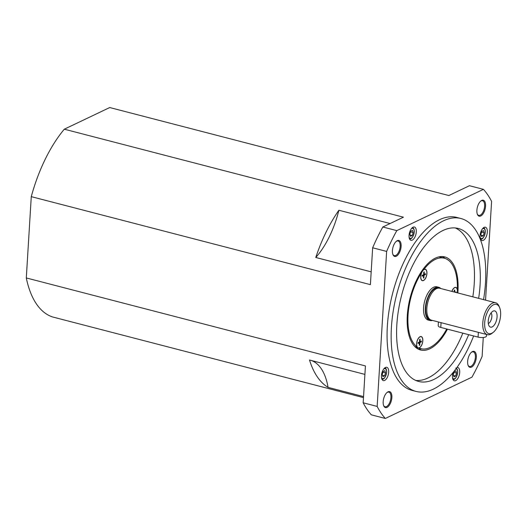 <?xml version="1.0" encoding="UTF-8"?>
<svg xmlns="http://www.w3.org/2000/svg" width="526" height="526" viewBox="0 0 526 526"><rect width="100%" height="100%" fill="white"/><g stroke="black" fill="none" stroke-linecap="round" stroke-linejoin="round"><path stroke-width="0.79" d="M473.63 335.956A89.321 43.06 -75.5 0 1 433.306 389.155A89.321 43.06 -75.5 0 1 416.027 391.416L411.943 390.358A89.321 43.06 -75.5 0 1 389.181 309.821A89.321 43.06 -75.5 0 1 439.526 219.704A89.321 43.06 -75.5 0 1 456.811 217.442L460.888 218.5A89.321 43.06 -75.5 0 1 483.558 299.629M416.027 391.416A89.321 43.06 -75.5 0 1 393.257 310.873A89.321 43.06 -75.5 0 1 443.609 220.762A89.321 43.06 -75.5 0 1 460.888 218.5M468.659 334.667A79.018 38.089 -75.5 0 1 433.904 379.443A79.018 38.089 -75.5 0 1 418.611 381.442A79.018 38.089 -75.5 0 1 398.471 310.195A79.018 38.089 -75.5 0 1 443.01 230.48A79.018 38.089 -75.5 0 1 458.304 228.475A79.018 38.089 -75.5 0 1 478.653 298.354M415.764 380.449A79.018 38.089 104.5 0 0 428.072 377.931A79.018 38.089 104.5 0 0 462.834 333.155M472.828 296.842A79.018 38.089 104.5 0 0 455.325 227.962M432.477 320.446A17.18 8.278 -75.5 0 1 430.064 320.531L428.315 320.078A17.18 8.278 -75.5 0 1 423.936 304.587A17.18 8.278 -75.5 0 1 433.621 287.255A17.18 8.278 -75.5 0 1 436.942 286.821L438.691 287.275A17.18 8.278 -75.5 0 1 440.762 288.524M430.064 320.531A17.18 8.278 -75.5 0 1 425.685 305.041A17.18 8.278 -75.5 0 1 435.37 287.709A17.18 8.278 -75.5 0 1 438.691 287.275M430.446 319.775L430.268 319.729A16.352 7.883 -75.5 0 1 426.099 304.988A16.352 7.883 -75.5 0 1 435.318 288.485A16.352 7.883 -75.5 0 1 438.487 288.07L438.658 288.116M499.7 307.809L499.174 306.487A16.49 7.949 104.5 0 0 495.623 302.759L439.683 288.241A16.49 7.949 104.5 0 0 436.495 288.662A16.49 7.949 104.5 0 0 427.197 305.297A16.49 7.949 104.5 0 0 431.399 320.163L487.339 334.681A16.49 7.949 104.5 0 0 490.528 334.26A16.49 7.949 104.5 0 0 492.257 333.142L493.355 332.248A15.116 7.285 -75.5 0 1 491.777 333.267A15.116 7.285 -75.5 0 1 484.683 322.813A15.116 7.285 -75.5 0 1 493.519 304.771A15.116 7.285 -75.5 0 1 499.7 307.809A15.116 7.285 -75.5 0 1 493.355 332.248M495.623 302.759A16.49 7.949 104.5 0 0 492.435 303.173A16.49 7.949 104.5 0 0 483.138 319.808A16.49 7.949 104.5 0 0 487.339 334.681M485.57 206.139A8.245 3.978 104.5 0 0 480.836 200.998A8.245 3.978 104.5 0 0 476.885 210.282A8.245 3.978 104.5 0 0 477.378 214.325A8.245 3.978 104.5 0 0 482.066 215.016A8.245 3.978 104.5 0 0 485.57 206.139M480.56 201.241A7.561 3.643 -75.5 0 1 482.539 200.741A7.561 3.643 -75.5 0 1 484.624 206.159A7.561 3.643 -75.5 0 1 478.745 215.371A7.561 3.643 -75.5 0 1 477.253 213.97M397.248 240.691A8.245 3.978 104.5 0 0 396.387 241.25A8.245 3.978 104.5 0 0 392.929 254.577A8.245 3.978 104.5 0 0 396.295 256.234A8.245 3.978 104.5 0 0 401.114 246.392A8.245 3.978 104.5 0 0 397.248 240.691M396.104 241.493A7.561 3.643 -75.5 0 1 396.624 241.191A7.561 3.643 -75.5 0 1 398.09 241A7.561 3.643 -75.5 0 1 400.016 247.812A7.561 3.643 -75.5 0 1 395.756 255.439A7.561 3.643 -75.5 0 1 394.29 255.629A7.561 3.643 -75.5 0 1 392.797 254.229M471.506 367.109A8.245 3.978 104.5 0 0 476.326 357.266A8.245 3.978 104.5 0 0 472.46 351.565A8.245 3.978 104.5 0 0 471.598 352.124A8.245 3.978 104.5 0 0 468.14 365.452A8.245 3.978 104.5 0 0 471.506 367.109M471.316 352.367A7.561 3.643 -75.5 0 1 471.835 352.065A7.561 3.643 -75.5 0 1 473.301 351.874A7.561 3.643 -75.5 0 1 475.228 358.686A7.561 3.643 -75.5 0 1 470.967 366.313A7.561 3.643 -75.5 0 1 469.501 366.504A7.561 3.643 -75.5 0 1 468.008 365.103M383.184 401.667A8.245 3.978 104.5 0 0 383.684 405.71A8.245 3.978 104.5 0 0 388.366 406.401A8.245 3.978 104.5 0 0 391.87 397.524A8.245 3.978 104.5 0 0 387.143 392.383A8.245 3.978 104.5 0 0 383.184 401.667M386.86 392.626A7.561 3.643 -75.5 0 1 388.845 392.126A7.561 3.643 -75.5 0 1 390.93 397.544A7.561 3.643 -75.5 0 1 385.045 406.762A7.561 3.643 -75.5 0 1 383.559 405.362M456.923 367.51A6.871 3.314 -75.5 0 1 457.811 367.496A6.871 3.314 -75.5 0 1 459.56 373.69A6.871 3.314 -75.5 0 1 455.687 380.627A6.871 3.314 -75.5 0 1 454.359 380.798A6.871 3.314 -75.5 0 1 453.129 372.467M381.435 375.669A6.871 3.314 -75.5 0 1 386.781 367.293A6.871 3.314 -75.5 0 1 388.675 372.217A6.871 3.314 -75.5 0 1 383.329 380.594A6.871 3.314 -75.5 0 1 381.435 375.669M413.068 227.179A6.871 3.314 -75.5 0 1 414.396 227.002A6.871 3.314 -75.5 0 1 416.151 233.202A6.871 3.314 -75.5 0 1 412.279 240.132A6.871 3.314 -75.5 0 1 410.944 240.303A6.871 3.314 -75.5 0 1 409.195 234.109A6.871 3.314 -75.5 0 1 413.068 227.179M487.319 232.137A6.871 3.314 -75.5 0 1 481.974 240.513A6.871 3.314 -75.5 0 1 480.08 235.589A6.871 3.314 -75.5 0 1 485.426 227.212A6.871 3.314 -75.5 0 1 487.319 232.137M451.887 291.411A5.911 2.847 -75.5 0 1 454.688 287.525A5.911 2.847 -75.5 0 1 455.832 287.38A5.911 2.847 -75.5 0 1 457.344 289.556A46.722 22.526 104.5 0 0 444.365 258.227A46.722 22.526 104.5 0 0 435.324 259.403A46.722 22.526 104.5 0 0 423.785 269.621A5.911 2.847 -75.5 0 1 425.317 269.253A5.911 2.847 -75.5 0 1 426.698 270.903A5.911 2.847 -75.5 0 1 425.955 277.504A5.911 2.847 -75.5 0 1 422.345 280.687A5.911 2.847 -75.5 0 1 420.964 279.036A5.911 2.847 -75.5 0 1 421.55 272.803A46.722 22.526 104.5 0 0 417.019 346.818L415.856 346.516A46.722 22.526 104.5 0 0 416.894 347.193M417.019 346.818A5.911 2.847 -75.5 0 1 417.19 340.776A5.911 2.847 -75.5 0 1 421.195 336.561A5.911 2.847 -75.5 0 1 422.24 343.78A5.911 2.847 -75.5 0 1 418.992 347.988A46.722 22.526 104.5 0 0 420.892 348.672A46.722 22.526 104.5 0 0 429.933 347.489A46.722 22.526 104.5 0 0 446.745 328.98M488.306 323.536A5.773 2.781 104.5 0 0 488.476 323.464A5.773 2.781 104.5 0 0 491.547 318.565A5.773 2.781 104.5 0 0 491.054 312.963M492.165 326.922A8.383 4.044 -75.5 0 1 489.41 326.39A8.383 4.044 -75.5 0 1 488.674 318.256A8.383 4.044 -75.5 0 1 493.132 311.116A8.383 4.044 -75.5 0 1 493.401 311.004A8.383 4.044 -75.5 0 1 497.044 317.158A8.383 4.044 -75.5 0 1 492.165 326.922M455.22 287.36A5.911 2.847 104.5 0 0 455.214 287.354A5.773 2.781 -75.5 0 1 455.214 287.36L455.792 287.512A5.773 2.781 -75.5 0 1 457.252 292.798M423.785 269.621L422.95 269.404M420.774 272.599L421.55 272.803M420.892 348.672L416.237 347.462A46.722 22.526 -75.5 0 1 415.527 347.252M447.462 329.164A48.096 23.183 -75.5 0 1 429.854 348.784A48.096 23.183 -75.5 0 1 420.55 350A48.096 23.183 -75.5 0 1 408.294 306.632A48.096 23.183 -75.5 0 1 435.403 258.108A48.096 23.183 -75.5 0 1 444.707 256.892A48.096 23.183 -75.5 0 1 457.85 292.956M445.068 258.43A48.096 23.183 104.5 0 0 442.313 256.543M451.952 291.424A5.773 2.781 -75.5 0 1 454.681 287.656A5.773 2.781 -75.5 0 1 455.792 287.512M486.557 334.477L486.458 336.061A5.497 1.808 -176.5 0 1 485.63 336.936A5.497 1.808 -176.5 0 1 478.075 337.107L440.781 327.435A5.497 1.808 -176.5 0 1 438.191 325.719L438.421 321.984M420.044 336.837A5.773 2.781 -75.5 0 1 421.162 336.693A5.773 2.781 -75.5 0 1 422.634 341.893A5.773 2.781 -75.5 0 1 419.38 347.719A5.773 2.781 -75.5 0 1 418.262 347.864A5.773 2.781 -75.5 0 1 416.796 342.663A5.773 2.781 -75.5 0 1 420.044 336.837M421.162 336.693L420.583 336.541A5.773 2.781 -75.5 0 1 420.583 336.541A5.911 2.847 104.5 0 1 420.59 336.541M424.16 269.529A5.773 2.781 -75.5 0 1 425.278 269.384A5.773 2.781 -75.5 0 1 426.75 274.585A5.773 2.781 -75.5 0 1 423.496 280.411A5.773 2.781 -75.5 0 1 422.378 280.555A5.773 2.781 -75.5 0 1 420.912 275.354A5.773 2.781 -75.5 0 1 424.16 269.529M422.437 275.216L423.568 275.512L422.141 276.189L422.194 275.335L423.614 274.657L423.772 272.106L424.252 271.876L423.772 272.146M423.64 274.309L425.521 273.75L425.468 274.605L423.765 274.342M424.252 271.876L424.094 274.427M425.468 274.605L424.041 275.282L422.917 274.993M422.273 270.351A5.082 2.452 -75.5 0 1 422.424 270.219L422.976 269.772A5.773 2.781 -75.5 0 1 423.345 269.509M421.799 280.404A5.773 2.781 -75.5 0 1 421.786 280.404L422.378 280.555M421.03 272.665A5.773 2.781 -75.5 0 1 422.976 269.772M423.456 277.334L423.884 277.833L423.41 278.063L423.568 275.512M424.041 275.282L423.884 277.833M456.588 373.046L455.595 376.037L453.925 376.833L453.248 374.643L454.24 371.652L455.91 370.856L456.588 373.046L453.997 372.375M455.595 376.037L453.511 375.498M385.565 372.842L384.572 375.834L382.895 376.629L382.218 374.433L383.211 371.448L384.887 370.646L385.565 372.842L382.974 372.171M384.572 375.834L382.481 375.288M418.321 342.525L419.446 342.82L418.025 343.498L418.071 342.643L419.498 341.966L419.656 339.415L420.136 339.185L419.656 339.448M419.524 341.617L421.405 341.058L421.352 341.913L419.649 341.65M420.136 339.185L419.978 341.736M421.352 341.913L419.926 342.59L418.801 342.301M418.262 347.864L417.683 347.712A5.773 2.781 -75.5 0 1 416.572 346.7M419.334 344.642L419.768 345.141L419.294 345.372L419.446 342.82M419.926 342.59L419.768 345.141M454.181 292.002L454.286 290.234L454.766 290.004L454.286 290.273M454.766 290.004L454.635 292.121M455.207 292.272L456.035 291.877L456.003 292.476M413.18 232.558L412.187 235.543L410.51 236.345L409.833 234.149L410.826 231.164L412.502 230.362L413.18 232.558L410.589 231.881M412.187 235.543L410.096 235.004M484.203 232.762L483.21 235.753L481.54 236.549L480.863 234.359L481.855 231.368L483.525 230.572L484.203 232.762L481.612 232.091M483.21 235.753L481.126 235.207M418.282 349.146A48.096 23.183 104.5 0 0 421.615 348.837M438.986 256.852A46.722 22.526 -75.5 0 1 439.703 257.017L444.365 258.227M363.486 397.63L52.81 317.02A108.56 52.33 -75.5 0 1 26.3 277.945L365.425 365.938L363.17 402.791A129.172 62.272 104.5 0 0 371.336 414.83L385.321 418.459A129.172 62.272 -75.5 0 1 377.155 406.42L386.636 251.415A129.172 62.272 -75.5 0 1 396.814 230.631L483.433 189.347A129.172 62.272 -75.5 0 1 491.6 201.386L485.557 300.142M483.276 337.501L482.118 356.391A129.172 62.272 -75.5 0 1 471.94 377.168L385.321 418.459M483.433 189.347L469.448 185.717L448.856 195.534L109.724 107.541L64.297 129.199L403.422 217.185L382.829 227.002A129.172 62.272 104.5 0 0 372.651 247.785L370.396 284.638L31.271 196.645L26.3 277.945M377.155 406.42L363.17 402.791M396.814 230.631L382.829 227.002M372.651 247.785L386.636 251.415M363.551 396.584L328.06 387.373A68.709 33.125 104.5 0 0 310.695 360.323M328.06 387.373A108.56 52.33 -75.5 0 1 309.498 360.014L364.912 374.394M371.178 271.85L315.771 257.477A68.709 33.125 104.5 0 0 338.889 210.249L390.101 223.537M315.771 257.477A108.56 52.33 -75.5 0 1 338.889 210.249M31.271 196.645A108.56 52.33 -75.5 0 1 64.297 129.199M480.113 237.344A5.155 2.485 104.5 0 0 483.039 237.831A5.155 2.485 104.5 0 0 485.248 232.268A5.155 2.485 104.5 0 0 482.829 228.705A5.155 2.485 104.5 0 0 482.257 229.08M409.09 237.134A5.155 2.485 104.5 0 0 412.016 237.62A5.155 2.485 104.5 0 0 414.218 232.058A5.155 2.485 104.5 0 0 411.805 228.494A5.155 2.485 104.5 0 0 411.233 228.869M381.475 377.425A5.155 2.485 104.5 0 0 384.401 377.905A5.155 2.485 104.5 0 0 386.603 372.342A5.155 2.485 104.5 0 0 384.19 368.779A5.155 2.485 104.5 0 0 383.618 369.16M452.498 377.629A5.155 2.485 104.5 0 0 455.424 378.115A5.155 2.485 104.5 0 0 457.633 372.553A5.155 2.485 104.5 0 0 455.963 368.818M440.781 327.435L441.071 322.675M478.075 337.107L478.364 332.353M483.42 227.758C484.676 228.047 485.32 229.514 485.353 232.157C484.071 237.443 482.447 239.744 480.481 239.06M412.391 227.548C413.646 227.837 414.291 229.31 414.324 231.953C413.041 237.239 411.424 239.54 409.458 238.857M384.776 367.832C386.031 368.128 386.676 369.594 386.709 372.237C385.427 377.523 383.809 379.825 381.843 379.141M455.805 368.042C457.061 368.332 457.705 369.798 457.738 372.441C456.456 377.727 454.832 380.028 452.866 379.345M425.278 269.384L424.699 269.233"/></g></svg>
